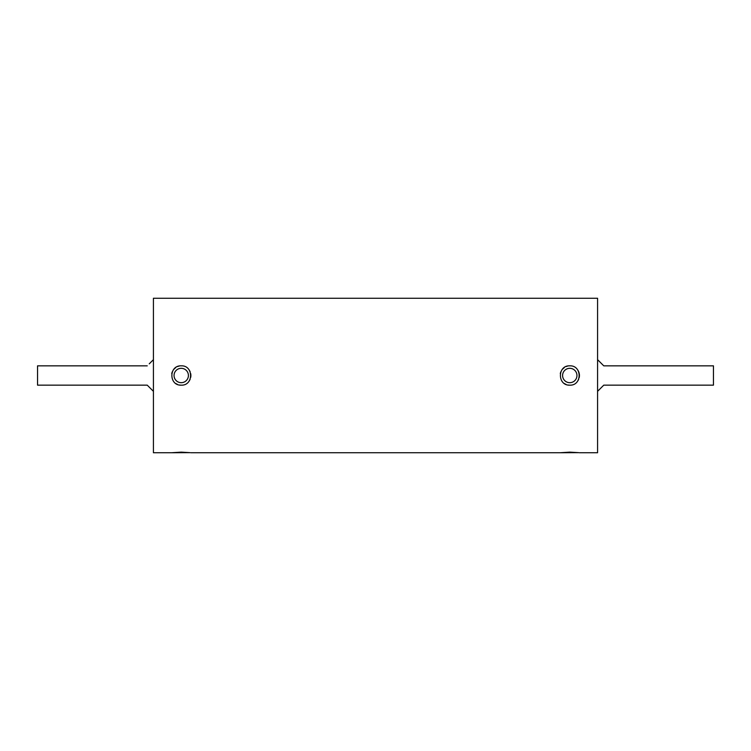 <?xml version="1.0" encoding="UTF-8"?>
<svg xmlns="http://www.w3.org/2000/svg" width="751" height="751" viewBox="0 0 751 751"><rect width="100%" height="100%" fill="white"/><g stroke="black" fill="none" stroke-linecap="round" stroke-linejoin="round"><path stroke-width="1.13" d="M153.42 359.663L149.252 363.831M153.42 391.337L147.243 385.16L37.55 385.16L37.55 365.84L147.243 365.84M597.58 391.337L603.757 385.16L713.45 385.16L713.45 365.84L603.757 365.84L597.58 359.663L603.757 365.84M601.748 363.831L597.58 359.663M569.774 385.16C557.317 385.751 557.317 365.249 569.774 365.84C582.213 365.239 582.25 385.742 569.774 385.16A9.66 9.66 0 0 1 567.887 384.972M562.415 369.257L564.405 367.474A9.66 9.66 0 0 0 561.748 370.13M181.226 385.16C168.768 385.751 168.768 365.249 181.226 365.84C193.664 365.239 193.702 385.742 181.226 385.16A9.66 9.66 0 0 1 179.339 384.972M173.866 369.257L175.856 367.474A9.66 9.66 0 0 0 173.199 370.13M578.589 452.646L560.115 452.75L569.774 452.14L578.721 452.665M190.041 452.646L171.575 452.75L181.226 452.14L190.172 452.665M171.575 452.75L153.42 452.75L153.42 298.25L597.58 298.25L597.58 452.75L579.425 452.75M560.115 452.75L190.885 452.75M562.781 373.867A7.181 7.181 0 0 0 568.141 382.494A7.181 7.181 0 0 0 576.768 377.133A7.181 7.181 0 0 0 571.408 368.506A7.181 7.181 0 0 0 562.781 373.867M578.692 379.189A9.66 9.66 0 0 1 577.81 380.86M566.076 384.418A9.66 9.66 0 0 1 564.414 383.526M560.302 373.613A9.66 9.66 0 0 1 560.856 371.811M566.076 366.582A9.66 9.66 0 0 1 567.878 366.028M577.801 370.13A9.66 9.66 0 0 1 579.171 377.697M174.232 373.867A7.181 7.181 0 0 0 179.592 382.494A7.181 7.181 0 0 0 188.219 377.133A7.181 7.181 0 0 0 182.859 368.506A7.181 7.181 0 0 0 174.232 373.867M190.153 379.189A9.66 9.66 0 0 1 189.261 380.86M177.527 384.418A9.66 9.66 0 0 1 175.865 383.526M171.754 373.613A9.66 9.66 0 0 1 172.308 371.811M177.527 366.582A9.66 9.66 0 0 1 179.339 366.028M189.252 370.13A9.66 9.66 0 0 1 190.144 371.792M190.698 373.613A9.66 9.66 0 0 1 190.698 377.377"/></g></svg>
